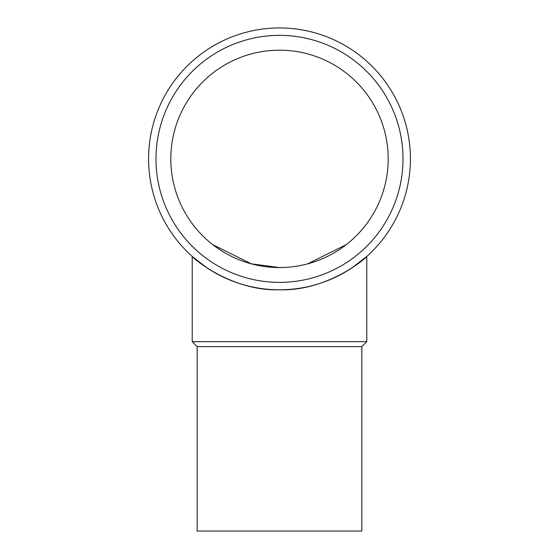 <?xml version="1.0" encoding="UTF-8"?>
<svg xmlns="http://www.w3.org/2000/svg" width="559" height="559" viewBox="0 0 559 559"><rect width="100%" height="100%" fill="white"/><g stroke="black" fill="none" stroke-linecap="round" stroke-linejoin="round"><path stroke-width="0.84" d="M279.5 289.793A130.918 130.918 0 0 1 148.582 158.868A130.918 130.918 0 0 1 279.5 27.95A130.918 130.918 0 0 1 410.418 158.868A130.918 130.918 0 0 1 279.5 289.793C327.972 291.316 366.997 257.336 366.781 256.455C366.997 257.336 327.972 291.316 279.5 289.793C231.028 291.316 192.003 257.336 192.219 256.455L207.04 267.915M279.5 282.379A123.511 123.511 0 0 1 155.989 158.868A123.511 123.511 0 0 1 279.5 35.364A123.511 123.511 0 0 1 403.011 158.868A123.511 123.511 0 0 1 279.5 282.379M197.159 346.608L197.159 531.05L361.841 531.05L361.841 346.608L197.159 346.608L192.219 341.668L192.219 256.455M361.841 346.608L366.781 341.668L192.219 341.668M170.809 158.868A108.691 108.691 0 0 1 279.5 50.184A108.691 108.691 0 0 1 388.191 158.868A108.691 108.691 0 0 1 279.5 267.558A108.691 108.691 0 0 1 170.809 158.868M279.5 267.558L251.333 263.848L212.734 244.639L251.333 263.848M207.396 240.202L207.948 240.684M351.604 240.202L351.052 240.684M346.266 244.639L307.667 263.848M366.781 341.668L366.781 256.455L351.96 267.915"/></g></svg>
